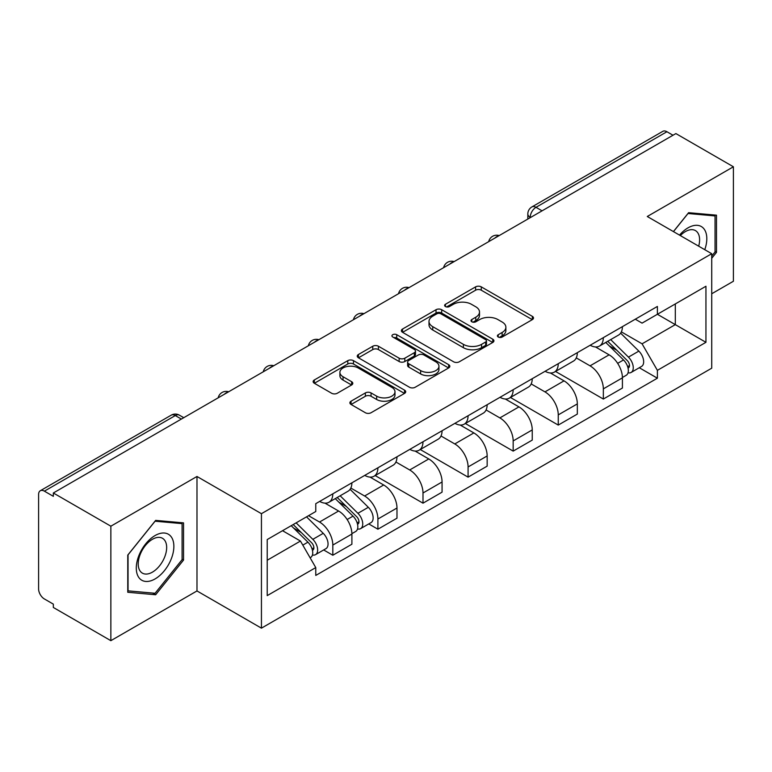 <?xml version="1.0" encoding="UTF-8"?>
<svg xmlns="http://www.w3.org/2000/svg" width="772" height="772" viewBox="0 0 772 772"><rect width="100%" height="100%" fill="white"/><g stroke="black" fill="none" stroke-linecap="round" stroke-linejoin="round"><path stroke-width="1.16" d="M498.22 337.026A2.808 1.621 0 0 0 502.196 337.026L532.333 319.627A4.014 2.316 0 0 0 533.51 317.987A4.014 2.316 0 0 0 532.333 316.346L481.274 286.866A4.014 2.316 0 0 0 475.6 286.866L445.454 304.264A2.808 1.621 0 0 0 444.633 305.413A2.808 1.621 0 0 0 445.454 306.561A2.808 1.621 0 0 0 449.429 306.561L453.328 304.313A12.835 7.411 0 0 1 471.48 304.313L475.735 306.764A12.835 7.411 0 0 1 479.499 312.004A12.835 7.411 0 0 1 475.735 317.244L471.837 319.502A2.808 1.621 0 0 0 471.017 320.65A2.808 1.621 0 0 0 471.837 321.789A2.808 1.621 0 0 0 475.813 321.789L479.711 319.54A12.835 7.411 0 0 1 497.863 319.54L502.118 322.001A12.835 7.411 0 0 1 505.882 327.241A12.835 7.411 0 0 1 502.118 332.481L498.22 334.73A2.808 1.621 0 0 0 497.4 335.878A2.808 1.621 0 0 0 498.22 337.026L498.22 334.73M351.057 401.189A4.014 2.316 0 0 0 349.88 402.83A4.014 2.316 0 0 0 351.057 404.46L365.378 412.74A4.014 2.316 0 0 0 371.052 412.74L404.528 393.411A4.014 2.316 0 0 0 405.705 391.771A4.014 2.316 0 0 0 404.528 390.13L353.47 360.649A4.014 2.316 0 0 0 347.796 360.649L314.32 379.978A4.014 2.316 0 0 0 313.142 381.619A4.014 2.316 0 0 0 314.32 383.25L331.622 393.247A4.014 2.316 0 0 0 337.296 393.247L351.627 384.977A4.014 2.316 0 0 0 352.794 383.337A4.014 2.316 0 0 0 351.627 381.696L343.038 376.746A10.731 6.195 0 0 1 339.902 372.365A10.731 6.195 0 0 1 346.522 366.642A10.731 6.195 0 0 1 358.218 367.983L391.838 387.39A10.731 6.195 0 0 1 394.984 391.771A10.731 6.195 0 0 1 388.355 397.493A10.731 6.195 0 0 1 376.659 396.152L371.052 392.919A4.014 2.316 0 0 0 365.378 392.919L351.057 401.189L351.057 404.46M261.438 513.689L196.985 476.478L110.859 526.195L53.336 492.99L675.886 133.575L733.4 166.781L647.274 216.498L711.726 253.708L261.438 513.689L261.438 628.157L711.726 368.186L711.726 253.708M453.608 361.798A4.014 2.316 0 0 0 459.282 361.798L492.758 342.469A4.014 2.316 0 0 0 493.935 340.838A4.014 2.316 0 0 0 492.758 339.197L441.69 309.717A4.014 2.316 0 0 0 436.026 309.717L402.55 329.036A4.014 2.316 0 0 0 401.372 330.677A4.014 2.316 0 0 0 402.55 332.317L453.608 361.798M393.884 337.634A2.808 1.621 0 0 1 396.731 338.03L396.731 334.691L448.648 364.664A4.014 2.316 0 0 1 449.825 366.304A4.014 2.316 0 0 1 448.648 367.945L415.172 387.264A4.014 2.316 0 0 1 409.498 387.264L358.43 357.783L358.43 354.512A4.014 2.316 0 0 0 357.253 356.143A4.014 2.316 0 0 0 358.43 357.783M358.43 354.512L372.76 346.242A4.014 2.316 0 0 1 378.434 346.242L399.143 358.198A4.014 2.316 0 0 0 404.817 358.198L414.323 352.707A4.014 2.316 0 0 0 415.49 351.067A4.014 2.316 0 0 0 414.323 349.436L392.755 336.988A2.808 1.621 0 0 1 391.935 335.839A2.808 1.621 0 0 1 393.672 334.344A2.808 1.621 0 0 1 396.731 334.691M110.859 526.195L110.859 640.673L53.336 607.467L53.336 604.129L44.38 598.956A8.174 4.719 -120 0 1 38.6 588.939L38.6 494.495A8.174 4.719 -120 0 1 40.289 490.751L171.22 415.162A8.174 4.719 60 0 1 175.302 415.568L44.38 491.156A8.174 4.719 -120 0 0 40.289 490.751M711.726 293.765L733.4 281.249L733.4 166.781M110.859 640.673L196.985 590.947L261.438 628.157M53.336 492.99L53.336 496.328L44.38 491.156M542.069 210.833L536 207.321A8.174 4.719 60 0 0 531.918 206.915L662.839 131.327A8.174 4.719 60 0 1 666.921 131.732L536 207.321A8.174 4.719 120 0 0 530.219 217.337L530.219 217.665M672.991 135.235L666.921 131.732M603.337 337.644A18.798 10.856 60 0 1 599.448 346.088L618.526 335.077A18.798 10.856 -120 0 0 622.415 326.633M576.269 357.89L590.049 365.841A18.798 10.856 60 0 1 603.337 388.876L622.415 377.855A18.798 10.856 -120 0 0 609.118 354.83L595.473 346.946M622.415 377.855L622.415 388.036L603.337 399.047L555.522 371.448M599.448 346.088A18.798 10.856 60 0 1 590.194 345.238M603.337 388.876L603.337 399.047M558.252 363.68A18.798 10.856 60 0 1 554.364 372.114L573.432 361.103A18.798 10.856 -120 0 0 577.331 352.659M510.437 397.474L558.252 425.082L577.331 414.072L577.331 403.891A18.798 10.856 -120 0 0 564.033 380.866L550.378 372.982M554.364 372.114A18.798 10.856 60 0 1 545.109 371.264M531.184 383.925L544.964 391.877A18.798 10.856 60 0 1 558.252 414.902L558.252 425.082M513.168 389.706A18.798 10.856 60 0 1 509.279 398.149L528.347 387.129A18.798 10.856 -120 0 0 532.246 378.695M465.352 423.51L513.168 451.109L532.246 440.098L532.246 429.917A18.798 10.856 -120 0 0 518.948 406.892L505.293 399.008M509.279 398.149A18.798 10.856 60 0 1 500.015 397.3M486.099 409.951L499.87 417.903A18.798 10.856 60 0 1 513.168 440.937L513.168 451.109M468.083 415.741A18.798 10.856 60 0 1 464.184 424.175L483.262 413.165A18.798 10.856 -120 0 0 487.151 404.721M420.267 449.536L468.083 477.144L487.161 466.134L487.161 455.953A18.798 10.856 -120 0 0 473.863 432.928L460.208 425.044M464.184 424.175A18.798 10.856 60 0 1 454.93 423.326M441.005 435.987L454.785 443.939A18.798 10.856 60 0 1 468.083 466.963L468.083 477.144M422.998 441.767A18.798 10.856 60 0 1 419.099 450.211L438.178 439.191A18.798 10.856 -120 0 0 442.067 430.757M375.173 475.571L422.998 503.17L442.067 492.16L442.067 481.979A18.798 10.856 -120 0 0 428.778 458.954L415.124 451.07M419.099 450.211A18.798 10.856 60 0 1 409.845 449.362M395.92 462.013L409.7 469.965A18.798 10.856 60 0 1 422.998 492.999L422.998 503.17M377.904 467.803A18.798 10.856 60 0 1 374.015 476.237L393.093 465.226A18.798 10.856 -120 0 0 396.982 456.783M368.765 523.927L377.904 529.206L396.982 518.195L396.982 508.015A18.798 10.856 -120 0 0 383.684 484.99L370.039 477.106M374.015 476.237A18.798 10.856 60 0 1 364.76 475.388M350.835 488.049L364.616 496A18.798 10.856 60 0 1 377.904 519.025L377.904 529.206M332.819 493.829A18.798 10.856 60 0 1 328.93 502.273L347.998 491.253A18.798 10.856 -120 0 0 351.897 482.818M323.671 549.953L332.819 555.232L351.897 544.221L351.897 534.041A18.798 10.856 -120 0 0 338.599 511.016L324.944 503.132M328.93 502.273A18.798 10.856 60 0 1 319.676 501.424M308.539 515.686L319.521 522.026A18.798 10.856 60 0 1 332.819 545.061L332.819 555.232M635.279 319.203L642.072 323.13L705.946 286.248L675.307 303.936L675.307 324.626L642.072 343.82L621.354 331.863M267.218 560.24L300.453 541.056L315.767 567.584L267.218 595.617L267.218 539.551L315.767 511.518L315.767 503.672L657.387 306.445L657.387 314.281L705.946 342.314L657.387 370.348L642.072 343.82M705.946 286.248L705.946 342.314M315.767 567.584L315.767 575.429L657.387 378.193L657.387 370.348M711.726 258.302L716.493 252.367L716.493 215.176L688.605 212.686L673.406 231.59M196.985 476.478L196.985 590.947M127.766 592.269L155.655 594.758L183.543 560.067L183.543 522.876L155.655 520.386L127.766 555.078L127.766 592.269M300.453 541.056L282.533 530.702M639.284 367.742L657.387 378.193M715.046 251.537L716.493 252.367M152.702 593.06L155.655 594.758M182.095 559.227L183.543 560.067M499.339 337.422L502.118 335.82A12.835 7.411 0 0 0 505.882 330.58L505.882 327.241M479.499 312.004L479.499 315.343A12.835 7.411 0 0 1 475.735 320.583L472.956 322.194M532.284 319.656L481.274 290.204A4.014 2.316 0 0 0 475.6 290.204L446.573 306.957M492.71 342.498L441.69 313.056A4.014 2.316 0 0 0 436.026 313.056L402.598 332.346M485.665 341.977A2.808 1.621 0 0 0 486.485 340.838A2.808 1.621 0 0 0 485.665 339.69L440.841 313.808A2.808 1.621 0 0 0 436.875 313.808L432.754 316.182A12.835 7.411 0 0 0 429 321.422A12.835 7.411 0 0 0 432.754 326.662L463.393 344.351A12.835 7.411 0 0 0 481.554 344.351L485.665 341.977L485.665 345.316A2.808 1.621 0 0 0 486.485 344.167L486.485 340.838M429 321.422L429 324.761A12.835 7.411 0 0 0 432.754 330.001L432.754 326.662M485.665 345.316L481.554 347.69A12.835 7.411 0 0 1 463.393 347.69L432.754 330.001M358.488 357.812L372.76 349.571L372.76 346.242M415.49 351.067L415.49 354.406A4.014 2.316 0 0 1 414.323 356.046L404.817 361.528A4.014 2.316 0 0 1 399.143 361.528L378.434 349.571A4.014 2.316 0 0 0 372.76 349.571M396.731 338.03L448.59 367.974M420.634 370.599A10.731 6.195 0 0 0 432.33 371.95A10.731 6.195 0 0 0 438.95 366.217A10.731 6.195 0 0 0 435.804 361.836L423.963 355.004A4.014 2.316 0 0 0 418.289 355.004L408.784 360.485A4.014 2.316 0 0 0 407.616 362.126A4.014 2.316 0 0 0 408.784 363.766L420.634 370.599L420.634 373.938A10.731 6.195 0 0 0 432.33 375.279A10.731 6.195 0 0 0 438.95 369.556L438.95 366.217M407.616 362.126L407.616 365.465A4.014 2.316 0 0 0 408.784 367.105L408.784 363.766M420.634 373.938L408.784 367.105M394.984 391.771L394.984 395.11A10.731 6.195 0 0 1 388.355 400.832A10.731 6.195 0 0 1 376.659 399.491L371.052 396.258A4.014 2.316 0 0 0 365.378 396.258L351.106 404.499M339.902 372.365L339.902 375.703A10.731 6.195 0 0 0 343.038 380.085L343.038 376.746M351.569 385.006L343.038 380.085M404.48 393.44L353.47 363.988A4.014 2.316 0 0 0 347.796 363.988L314.368 383.288M605.769 342.44L623.525 359.955A10.219 5.896 60 0 1 626.227 375.279L622.415 377.479M609.311 345.933L616.838 350.276M607.738 341.301L627.192 360.485A4.902 2.827 60 0 1 628.485 367.839A4.902 2.827 60 0 1 628.032 368.022M610.681 339.603L628.447 357.118A10.219 5.896 60 0 1 631.139 372.442A10.219 5.896 60 0 1 628.051 372.77M620.62 333.137L638.849 351.115A10.219 5.896 60 0 1 641.542 366.439L631.139 372.442M704.768 249.703A26.566 15.344 120 0 0 704.296 229.303A26.566 15.344 120 0 0 679.514 235.113M698.679 246.181A20.111 11.609 120 0 0 697.705 232.7A20.111 11.609 120 0 0 695.447 230.596A20.111 11.609 120 0 0 680.335 235.585M673.464 231.619L688.026 213.506L715.046 215.928L715.046 251.952L711.726 256.092M713.26 214.886L715.046 215.928M171.345 536.994A26.566 15.344 120 0 0 145.686 543.874A26.566 15.344 120 0 0 138.806 577.475A26.566 15.344 120 0 0 164.465 570.604A26.566 15.344 120 0 0 171.345 536.994M164.754 540.39A20.111 11.609 120 0 0 162.496 538.296A20.111 11.609 120 0 0 143.785 547.686A20.111 11.609 120 0 0 140.118 571.039A20.111 11.609 120 0 0 142.386 573.133A20.111 11.609 120 0 0 161.097 563.743A20.111 11.609 120 0 0 164.754 540.39M155.075 593.272L128.055 590.85L128.055 554.827L155.075 521.206L182.095 523.619L182.095 559.652L155.075 593.272M180.31 522.586L182.095 523.619M335.251 498.616L353.007 516.14A10.219 5.896 60 0 1 355.709 531.464L351.887 533.664M338.792 502.118L346.319 506.461M337.219 497.486L356.664 516.671A4.902 2.827 60 0 1 357.957 524.024A4.902 2.827 60 0 1 357.513 524.198M340.162 495.788L357.918 513.303A10.219 5.896 60 0 1 360.62 528.627A10.219 5.896 60 0 1 357.532 528.955M350.102 489.313L368.331 507.3A10.219 5.896 60 0 1 371.023 522.615L360.62 528.627M291.218 525.693L307.922 542.176A10.219 5.896 60 0 1 310.614 557.49L310.112 557.789M293.698 528.144L301.234 532.497M293.186 524.555L311.579 542.706A4.902 2.827 60 0 1 312.872 550.06A4.902 2.827 60 0 1 312.428 550.233M296.13 522.856L312.834 539.338A10.219 5.896 60 0 1 315.526 554.653A10.219 5.896 60 0 1 312.448 554.981M306.532 516.844L323.236 533.327A10.219 5.896 60 0 1 325.938 548.651L315.526 554.653M530.509 217.501L530.219 217.337A8.174 4.719 0 0 1 527.826 213.998L527.826 219.055M377.904 519.025L396.982 508.015M422.998 492.999L442.067 481.979M468.083 466.963L487.161 455.953M513.168 440.937L532.246 429.917M558.252 414.902L577.331 403.891M332.819 545.061L351.897 534.041M319.521 522.026L338.599 511.016M364.616 496L383.684 484.99M409.7 469.965L428.778 458.954M454.785 443.939L473.863 432.928M499.87 417.903L518.948 406.892M544.964 391.877L564.033 380.866M590.049 365.841L609.118 354.83M498.5 235.981A8.174 4.719 120 0 0 494.891 238.065M453.415 262.017A8.174 4.719 120 0 0 449.806 264.101M408.32 288.043A8.174 4.719 120 0 0 404.711 290.127M363.236 314.079A8.174 4.719 120 0 0 359.627 316.163M318.151 340.105A8.174 4.719 120 0 0 314.542 342.189M273.066 366.14A8.174 4.719 120 0 0 269.457 368.225M227.981 392.166A8.174 4.719 120 0 0 224.372 394.251M181.372 419.071L175.302 415.568A8.174 4.719 120 0 1 179.393 415.162A8.174 8.174 0 0 0 171.22 415.162M502.118 335.82L502.118 332.481M471.837 321.789L471.837 319.502M475.735 320.583L475.735 317.244M445.454 306.561L445.454 304.264M475.6 290.204L475.6 286.866M481.274 290.204L481.274 286.866M532.333 319.627L532.333 316.346M402.55 332.317L402.55 329.036M436.026 313.056L436.026 309.717M441.69 313.056L441.69 309.717M492.758 342.469L492.758 339.197M463.393 347.69L463.393 344.351M481.554 347.69L481.554 344.351M378.434 349.571L378.434 346.242M399.143 361.528L399.143 358.198M404.817 361.528L404.817 358.198M414.323 356.046L414.323 352.707M448.648 367.945L448.648 364.664M365.378 396.258L365.378 392.919M371.052 396.258L371.052 392.919M376.659 399.491L376.659 396.152M351.627 384.977L351.627 381.696M314.32 383.25L314.32 379.978M347.796 363.988L347.796 360.649M353.47 363.988L353.47 360.649M404.528 393.411L404.528 390.13M623.525 359.955L617.658 363.351M629.498 365.6L627.655 366.661M638.849 351.115L628.447 357.118M353.007 516.14L347.139 519.527M358.98 521.776L357.137 522.847M368.331 507.3L357.918 513.303M307.922 542.176L302.807 545.128M313.886 547.811L312.052 548.873M323.236 533.327L312.834 539.338M499.194 235.585A8.174 8.174 0 0 0 488.705 241.636M454.11 261.612A8.174 8.174 0 0 0 443.62 267.672M409.015 287.647A8.174 8.174 0 0 0 398.526 293.698M363.93 313.673A8.174 8.174 0 0 0 353.441 319.733M318.846 339.709A8.174 8.174 0 0 0 308.356 345.76M273.761 365.735A8.174 8.174 0 0 0 263.271 371.795M228.676 391.771A8.174 8.174 0 0 0 218.186 397.821M183.765 417.691L179.393 415.162M531.918 206.915A8.174 8.174 0 0 0 527.826 213.998"/></g></svg>
